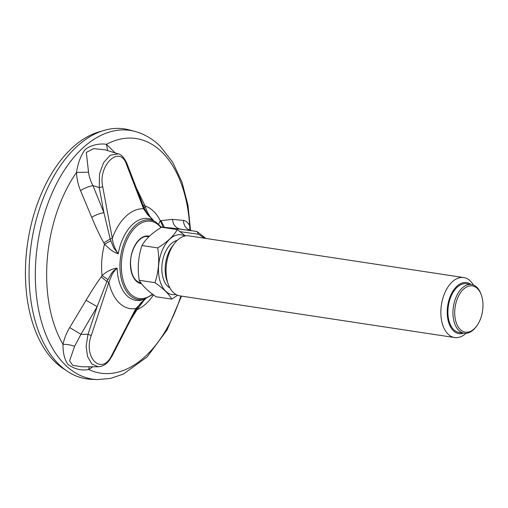<?xml version="1.0" encoding="UTF-8"?>
<svg xmlns="http://www.w3.org/2000/svg" width="508" height="508" viewBox="0 0 508 508"><rect width="100%" height="100%" fill="white"/><g stroke="black" fill="none" stroke-linecap="round" stroke-linejoin="round"><path stroke-width="0.76" d="M144.685 299.428L137.065 309.626L130.867 319.507M92.799 366.795L88.773 369.526C81.375 370.846 74.441 369.138 67.983 364.414C64.522 359.48 62.859 352.8 63.005 344.361C64.268 338.455 66.504 332.854 69.717 327.558L86.062 300.272C91.44 291.205 96.469 283.445 101.143 276.993L102.064 275.622C105.874 272.078 112.071 268.414 117.126 268.205C114.586 270.656 114.344 270.891 112.027 274.644L108.864 282.334L106.902 281.457L97.155 306.654L88.005 334.315L91.262 335.515C82.931 357.892 102.057 376.25 111.792 355.257L112.014 356.127M91.675 217.272C95.656 214.928 99.733 213.398 103.911 212.674L110.198 238.995L112.281 238.246C112.903 243.63 114.878 248.812 118.205 253.79C115.754 252.971 113.221 251.612 110.592 249.714L104.496 244.227L103.803 242.856C99.968 235.985 95.923 227.457 91.675 217.272L80.524 190.576C78.124 184.893 76.791 178.848 76.511 172.441C77.87 163.297 80.67 155.753 84.925 149.809C90.627 144.755 100.635 143.224 106.464 144.329L115.233 152.965M136.334 187.877L145.091 205.988C146.514 211.334 150.063 217.595 153.416 220.307L147.606 214.687L143.567 208.775L143.783 207.347M158.636 224.168L160.299 220.764L160.972 220.618L172.574 219.373L183.458 220.44C185.738 220.669 187.795 222.364 189.63 225.533L190.456 230.346M97.193 379.578L91.275 379.33A126.416 74.841 -81.4 0 1 58.972 364.439A126.416 74.841 -81.4 0 1 37.859 214.008A126.416 74.841 -81.4 0 1 129.127 129.877L134.855 131.394A125.774 74.46 98.6 0 0 37.675 243.599A125.774 74.46 98.6 0 0 97.193 379.578L110.376 378.46L123.317 374.123L147.193 356.851L167.056 329.997L181.508 296.107M148.673 236.938A23.381 13.843 98.6 0 0 147.523 236.626M140.513 282.842A23.381 13.843 98.6 0 0 140.887 282.873M117.97 153.816C120.872 154.057 123.812 157.15 126.79 163.093L126.441 164.306C119.831 144.259 97.771 165.233 102.743 186.804L99.257 187.566L99.517 173.926L103.492 162.814L110.172 155.264L118.161 153.873M118.116 153.861L105.143 149.835L93.599 148.641L86.328 152.432L88.538 172.193C89.141 176.759 90.614 181.235 92.958 185.617L99.257 187.566L103.911 212.674L92.958 185.617C88.665 186.474 84.519 188.125 80.524 190.576M98.234 366.789L91.878 364.02L87.554 356.489L86.119 346.348L88.005 334.315L80.956 334.315L74.625 346.265L69.552 360.909L72.746 365.36L81.909 366.801L98.234 366.789M204.622 238.246L198.507 234.251L196.971 231.458L172.441 228.124L164.357 227.33L164.598 227.679M191.516 230.626L189.586 229.838L189.89 230.245M135.871 309.594L135.839 308.546L145.523 298.812M144.704 299.072A41.377 24.498 98.6 0 1 117.126 268.205L117.126 268.205C115.094 269.43 113.246 271.094 111.582 273.196L106.902 281.457L101.143 276.993M160.972 220.618L164.357 227.33L161.246 227.013M103.803 242.856L110.198 238.995L113.595 247.669L118.205 253.79A41.377 24.498 98.6 0 1 153.416 220.307L147.295 213.684L144.551 209.08M143.421 206.286L144.437 204.534M88.538 172.193L76.511 172.441A118.624 70.225 98.6 0 0 63.005 344.361C66.713 344.259 70.587 344.894 74.625 346.265M110.731 240.906L104.496 244.227A53.569 31.712 98.6 0 0 102.064 275.622L107.747 279.489M144.215 208.305L145.091 205.988A53.569 31.712 98.6 0 1 157.69 216.249A53.569 31.712 98.6 0 1 160.299 220.764L163.246 227.235M107.683 150.622L106.464 144.329A118.624 70.225 98.6 0 1 161.912 152.089A118.624 70.225 98.6 0 1 189.63 225.533L189.878 230.054M180.873 296.012A118.624 70.225 98.6 0 1 88.773 369.526L89.129 366.795M136.487 308.629L137.065 309.626A53.569 31.712 98.6 0 0 153.499 294.894M135.604 310.299L136.208 311.01M86.062 300.272L97.155 306.654L80.956 334.315L69.717 327.558M183.458 220.44C183.725 225.99 186.379 229.381 191.421 230.613L180.473 229.14C175.622 227.978 172.993 224.726 172.574 219.373M65.424 369.938A124.142 73.495 -81.4 0 1 40.881 194.818A124.142 73.495 -81.4 0 1 101.651 131.178M481.273 294.856L480.943 293.941A24.651 14.592 98.6 0 0 471.532 284.499A24.651 14.592 98.6 0 0 453.066 309.626A24.651 14.592 98.6 0 0 464.134 333.242A24.651 14.592 98.6 0 0 475.92 327.012L476.517 326.238A23.387 13.843 98.6 0 0 481.273 294.856A23.387 13.843 98.6 0 0 466.28 287.16A23.387 13.843 98.6 0 0 454.825 309.74A23.387 13.843 98.6 0 0 461.289 330.384A23.387 13.843 98.6 0 0 476.517 326.238M473.354 284.982A30.34 17.964 98.6 0 0 463.721 277.559A30.34 17.964 98.6 0 0 440.995 308.483A30.34 17.964 98.6 0 0 454.616 337.553A30.34 17.964 98.6 0 0 466.02 333.318M470.929 284.404A25.787 15.265 98.6 0 0 447.345 308.896A25.787 15.265 98.6 0 0 463.531 333.153M454.616 337.553L179.826 295.853A30.34 17.964 -81.4 0 1 168.243 284.232L167.037 280.924A25.787 15.265 -81.4 0 1 172.288 246.323L174.422 243.523A30.34 17.964 -81.4 0 1 188.932 235.864L463.721 277.559M168.243 284.232A30.34 17.964 -81.4 0 1 174.422 243.523M141.986 245.523C145.65 239.008 152.171 232.905 161.544 227.216L177.267 229.603C173.603 236.118 167.088 242.221 157.715 247.91L141.986 245.523C138.233 256.648 137.319 268.237 139.23 280.283C142.011 285.35 147.612 290.836 156.032 296.736L171.761 299.123L177.584 295.262M139.23 280.283L154.959 282.67C163.379 288.569 168.98 294.056 171.761 299.123M157.715 247.91C159.633 259.893 158.718 271.482 154.959 282.67M185.388 235.909L177.267 229.603M175.965 294.488A30.232 17.894 -81.4 0 1 159.029 262.014A30.232 17.894 -81.4 0 1 184.836 236.017M169.945 287.992A24.651 14.592 -81.4 0 1 162.293 262.509A24.651 14.592 -81.4 0 1 177.159 240.436M464.134 333.242L459.099 332.48A24.651 14.592 -81.4 0 1 448.367 305.918A24.651 14.592 -81.4 0 1 466.496 283.731L471.532 284.499M160.966 227.571A39.046 23.114 98.6 0 0 126.898 239.966A39.046 23.114 98.6 0 0 130.575 294.018A39.046 23.114 98.6 0 0 152.476 294.126M141.503 283.712A24.086 14.262 -81.4 0 1 130.924 257.162A24.086 14.262 -81.4 0 1 149.403 236.233M161.442 227.273L155.918 222.098A40.246 23.825 98.6 0 0 123.869 243.624A40.246 23.825 98.6 0 0 129.451 294.964A40.246 23.825 98.6 0 0 144.215 299.206L152.889 294.437M140.913 282.912A23.381 13.843 -81.4 0 1 140.862 282.905C134.461 281.33 131.013 274.866 130.524 263.493C130.207 248.984 139.929 234.76 147.879 236.671A23.381 13.843 -81.4 0 1 148.755 236.855M102.743 186.804L112.281 238.246A50.394 29.832 98.6 0 1 143.567 208.775L126.441 164.306M111.792 355.257L135.839 308.546A50.394 29.832 98.6 0 1 108.864 282.334L91.262 335.515M198.507 234.251L180.099 231.661M190.525 230.372L187.966 205.111L181.947 182.035L172.618 162.128L160.204 146.247C152.724 138.906 144.278 133.953 134.855 131.394M145.548 298.799L141.014 302.679L136.068 309.397L112.02 356.108L109.264 360.451C106.064 364.566 102.324 366.674 98.05 366.789M196.894 231.451L205.931 238.442M126.79 163.093L143.91 207.556L146.825 213.011"/></g></svg>
